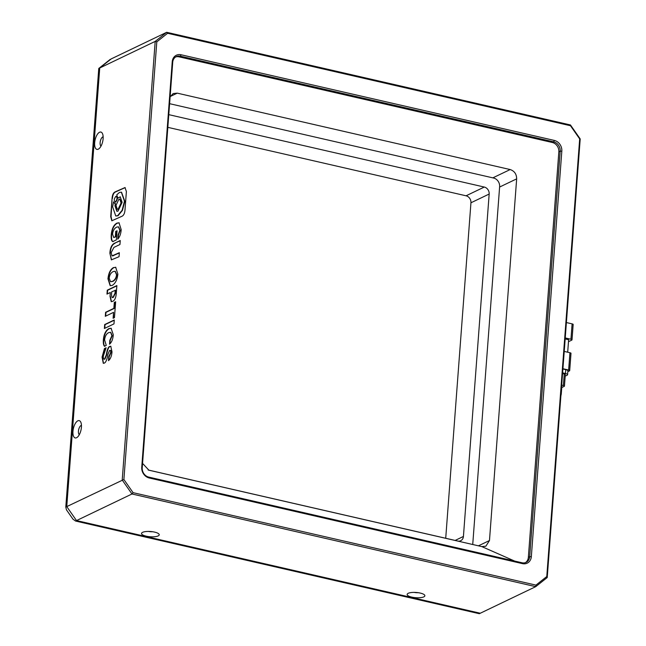 <?xml version="1.0" encoding="UTF-8"?>
<svg xmlns="http://www.w3.org/2000/svg" width="646" height="646" viewBox="0 0 646 646"><rect width="100%" height="100%" fill="white"/><g stroke="black" fill="none" stroke-linecap="round" stroke-linejoin="round"><path stroke-width="0.97" d="M75.558 521.039L72.966 519.174L66.465 509.856L65.795 507.062L98.773 68.452L99.734 67.992L66.756 506.601L76.519 520.579L131.97 493.988L535.728 586.649L479.316 613.7L75.558 521.039L76.519 520.579L66.756 506.601L99.734 67.992L155.193 41.401L122.215 480.01L131.97 493.988L133.076 492.664L535.954 585.115L535.728 586.649L547.227 577.548L580.205 138.938L570.442 124.961L166.684 32.3L111.233 58.891L99.734 67.992L110.272 59.351L98.773 68.452M65.795 507.062L123.887 479.502L133.076 492.664M167.831 127.351L466.057 195.795A6.056 5.152 -115.6 0 1 470.942 202.787L445.716 538.271M480.269 613.24L76.519 520.579L480.269 613.24M466.057 195.795L484.29 187.049L168.784 114.649M484.29 187.049A6.056 5.152 -115.6 0 1 489.167 194.042L470.942 202.787M455.139 540.436L463.424 536.463L489.167 194.042M463.424 536.463A6.056 5.152 -115.6 0 1 460.727 540.71A6.056 5.152 -115.6 0 1 457.675 541.017L148.16 469.989M472.727 544.513L499.633 186.662A7.469 6.347 64.4 0 0 493.617 178.038L169.607 103.683M478.436 545.822L489.474 540.524L485.881 546.185L481.811 546.597L148.887 470.191L142.564 463.384M492.833 177.86L510.162 169.551L177.238 93.145L173.168 93.557L170.116 96.876M489.474 540.524L516.663 178.869L499.6 187.049M510.162 169.551C514.426 170.996 516.598 174.097 516.663 178.869M561.051 393.6A3.537 1.042 -175.7 0 1 561.277 394.012L561.85 386.316A3.537 1.042 -175.7 0 0 561.632 385.912M561.762 387.543L564.2 386.373A2.019 0.598 4.3 0 0 564.442 386.122L565.307 374.575A2.019 0.598 -175.7 0 0 564.249 373.961L563.385 385.509A2.019 0.598 4.3 0 1 564.442 386.122M563.385 385.509L561.689 385.121M562.561 373.574L564.249 373.961M562.618 372.839L565.484 373.501A4.037 1.195 4.3 0 1 567.592 374.72A4.037 1.195 4.3 0 1 567.107 375.229L565.185 376.15M567.592 374.72L567.882 370.877A4.037 1.195 -175.7 0 0 565.775 369.649L565.484 373.501M562.9 368.995L565.775 369.649M562.924 368.729L568.642 370.037A2.019 0.598 4.3 0 1 569.691 370.651A2.019 0.598 4.3 0 1 569.449 370.901L567.826 371.684M564.224 351.416L569.942 352.724A2.019 0.598 4.3 0 1 570.991 353.338L569.691 370.651M567.689 352.207L568.625 339.748L565.161 338.948M568.48 341.702L571.767 340.127A2.019 0.598 4.3 0 0 572.009 339.869A2.019 0.598 4.3 0 0 570.951 339.255L565.242 337.947M566.397 322.556L572.106 323.864L570.951 339.255M572.009 339.869L573.163 324.478A2.019 0.598 -175.7 0 0 572.106 323.864M146.157 536.156A8.883 2.624 -175.7 0 0 155.969 536.56A8.883 2.624 -175.7 0 0 158.859 533.959A8.883 2.624 -175.7 0 0 154.596 532.11A8.883 2.624 -175.7 0 0 142.015 532.692A8.883 2.624 -175.7 0 0 146.157 536.156M148.556 531.432A4.845 1.429 -175.7 0 0 152.577 531.731M411.785 597.114A8.883 2.624 -175.7 0 0 421.604 597.518A8.883 2.624 -175.7 0 0 424.495 594.918A8.883 2.624 -175.7 0 0 420.231 593.068A8.883 2.624 -175.7 0 0 407.642 593.65A8.883 2.624 -175.7 0 0 411.785 597.114M414.183 592.39A4.845 1.429 -175.7 0 0 418.204 592.689M103.15 136.799A4.845 2.116 -77.1 0 0 102.779 136.912A4.845 2.116 -77.1 0 0 100.13 142.637A4.845 2.116 -77.1 0 0 101.01 146.101M98.257 149.186A8.883 3.876 -77.1 0 0 98.983 148.717A8.883 3.876 -77.1 0 0 102.674 141.587A8.883 3.876 -77.1 0 0 102.464 133.569A8.883 3.876 -77.1 0 0 99.532 132.252A8.883 3.876 -77.1 0 0 94.671 142.742A8.883 3.876 -77.1 0 0 98.257 149.186M72.974 431.302A8.883 3.876 -77.1 0 0 77.294 437.269A8.883 3.876 -77.1 0 0 81.42 427.256A8.883 3.876 -77.1 0 0 80.766 422.121A8.883 3.876 -77.1 0 0 76.285 422.096A8.883 3.876 -77.1 0 0 72.974 431.302M81.453 425.359A4.845 2.116 -77.1 0 0 78.432 431.197A4.845 2.116 -77.1 0 0 79.313 434.661M547.227 577.548L546.774 576.547L535.954 585.115M546.774 576.547L579.68 138.898L570.491 125.736L167.613 33.277L156.8 41.853L123.887 479.502M561.826 151.14L531.335 556.658A9.286 7.897 -115.6 0 1 522.525 563.643L149.226 477.975A9.286 7.897 -115.6 0 1 141.74 467.252L172.232 61.733A9.286 7.897 -115.6 0 1 181.05 54.757L554.341 140.424A9.286 7.897 -115.6 0 1 561.826 151.14L560.187 151.172L529.696 556.69L531.335 556.658M113.987 323.888L114.277 319.964L104.684 324.567L104.394 328.491L113.987 323.888M113.3 334.757L111.088 328.257L108.988 328.539C105.815 330.324 103.941 334.039 103.376 339.675C103.134 342.961 103.481 345.15 104.434 346.248L106.259 345.376L104.604 339.974C104.991 336.3 106.324 333.869 108.593 332.674L110.587 332.286L111.895 335.67L109.828 340.289L109.529 344.205C111.685 342.315 112.937 339.166 113.3 334.757M109.578 350.463C110.418 350.003 110.765 350.721 110.619 352.619L108.754 356.81L108.471 360.654C110.45 359.055 111.637 356.132 112.008 351.868L110.765 346.272L109.885 346.369C108.31 346.749 107.107 349.607 106.275 354.945L104.547 359.071C103.562 359.483 103.174 358.441 103.36 355.938L106.122 347.774L104.426 348.59L102.068 357.125L103.287 363.31L104.369 363.1C105.887 362.374 107.083 359.434 107.955 354.299L109.578 350.463L110.28 350.415M110.934 346.321L110.24 346.45C108.665 346.837 107.462 349.688 106.63 355.025L104.894 359.152L104.216 359.16M112.081 198.379L110.708 216.612L111.798 220.795L122.021 216.232C123.749 215.384 124.751 213.22 125.017 209.748L126.39 191.523L125.001 187.566L115.085 191.902C113.349 192.742 112.356 194.906 112.081 198.379L111.064 216.693L111.984 220.819M114.455 317.63L115.65 301.771L114.31 302.409L113.866 308.336L105.605 312.293L105.306 316.306L113.567 312.341L113.115 318.268L114.455 317.63M112.67 301.351C114.746 300.406 115.949 297.733 116.28 293.341L116.869 285.572L107.268 290.175L106.978 294.1L110.321 292.493L110.038 296.336L111.233 301.666L112.67 301.351M113.534 267.541C110.418 269.301 108.56 273.064 107.955 278.83L110.175 285.669L112.194 285.403C115.376 283.505 117.265 279.726 117.863 274.074L115.666 267.25L113.89 267.622C110.773 269.382 108.916 273.145 108.31 278.91L107.955 278.83M109.877 253.2L111.387 259.862L119.042 256.696L119.34 252.691L112.016 255.889L111.169 252.667L113.93 247.394L119.954 244.511L120.253 240.506L114.722 243.154C111.823 244.39 110.208 247.733 109.877 253.2L111.572 259.894M117.055 231.026L116.086 231.486L115.691 236.832L113.728 237.518L112.557 234.135C112.961 230.727 114.31 228.385 116.619 227.117L118.412 226.851L119.857 230.315L118.089 234.942L117.782 239.117C119.744 236.993 120.883 233.844 121.198 229.669L119.026 222.797L116.958 223.096C113.728 224.856 111.839 228.716 111.274 234.668C110.959 238.842 111.475 241.144 112.816 241.572L116.393 239.86L117.071 230.759L115.731 231.405L115.335 236.751L113.849 237.542M167.613 33.277L166.684 32.3L155.193 41.401L156.8 41.853M580.205 138.938L579.68 138.898M570.491 125.736L570.442 124.961M522.525 563.643L522.033 562.763A8.075 6.864 64.4 0 0 526.102 562.351A8.075 6.864 64.4 0 0 529.696 556.69L528.355 557.337A8.075 6.864 -115.6 0 1 525.416 562.634M175.664 56.961A8.075 6.864 -115.6 0 1 179.039 56.832L552.338 142.5A8.075 6.864 -115.6 0 1 558.847 151.818L560.187 151.172A8.075 6.864 64.4 0 0 553.679 141.854L554.341 140.424M181.05 54.757L180.387 56.186L553.679 141.854L552.338 142.5M179.039 56.832L180.387 56.186A8.075 6.864 64.4 0 0 176.31 56.598A8.075 6.864 64.4 0 0 172.724 62.258L172.232 61.733M141.74 467.252L142.233 467.777L172.724 62.258M142.233 467.777A8.075 6.864 64.4 0 0 148.733 477.095L149.226 477.975M522.033 562.763L148.733 477.095M558.847 151.818L528.355 557.337M118.581 226.899L120.213 230.396L118.444 235.023L118.17 238.665M119.203 222.846L117.314 223.177C114.084 224.937 112.194 228.797 111.629 234.748L111.274 234.668M111.629 234.748C111.314 238.923 111.831 241.224 113.171 241.652M120.237 240.764L114.722 243.154M115.077 243.235C112.17 244.471 110.555 247.814 110.232 253.28M119.316 252.949L113.316 255.574M113.672 255.663L112.202 255.913M115.836 267.299L113.89 267.622M108.31 278.91L110.361 285.702M110.708 281.721L112.856 281.398C115.214 280.154 116.555 277.958 116.878 274.8L115.263 271.312M113.236 271.546C110.902 272.774 109.562 275.002 109.206 278.224L110.523 281.688L112.501 281.317C114.859 280.073 116.199 277.877 116.522 274.72L115.093 271.255L113.236 271.546M110.321 292.493L110.038 296.336M110.385 296.417L111.419 301.69M116.845 285.839L107.624 290.256L107.349 293.922M112.291 297.572L113.325 297.418L115.351 293.308L115.586 290.224L111.71 291.83L111.475 294.923L112.105 297.556L112.969 297.338L115.004 293.227L115.23 290.143M113.567 312.341L113.494 318.09M115.626 302.029L114.665 302.49L114.221 308.417L105.96 312.373L105.678 316.12M125.171 187.615L115.44 191.983C113.704 192.823 112.703 194.987 112.436 198.459M115.149 201.98L115.779 201.98C117.734 199.267 117.871 197.418 116.199 196.449M115.844 196.368C113.89 199.081 113.753 200.922 115.424 201.899C117.378 199.186 117.515 197.337 115.844 196.368L116.474 196.368M117.031 211.315L115.319 205.864L115.343 203.361C115.513 204.047 114.915 203.53 113.543 201.818L112.646 206.898L115.755 215.958L117.677 215.675L122.11 210.273L124.46 201.229L121.351 192.169L119.421 192.451L116.773 194.826L117.798 198.056L120.422 196.893M115.933 215.998L118.032 215.764L122.465 210.354L124.815 201.31L121.529 192.217M114.794 203.498L113.543 201.818M117.507 209.304L118.509 209.239L121.416 203.046L119.898 199.138M118.904 199.202L115.997 205.396L117.33 209.28L118.153 209.159L121.06 202.965L119.728 199.081L118.904 199.202M117.798 198.056L120.253 196.836L122.134 202.343L118.024 211.113L116.853 211.29L114.964 205.783L115.343 203.361L114.617 203.474M115.327 202.045L115.779 201.98M105.928 348.121L104.426 348.59M104.781 348.67L102.068 357.125M104.894 359.152L104.377 359.224M109.933 350.544C110.773 350.092 111.12 350.81 110.975 352.7L109.109 356.891L108.851 360.315M102.423 357.206L103.465 363.335M110.757 332.343L112.251 335.75L110.183 340.369L109.917 343.842M111.265 328.305L109.344 328.62C106.17 330.405 104.297 334.119 103.731 339.756L103.376 339.675M103.731 339.756C103.481 343.042 103.836 345.23 104.789 346.337M114.261 320.222L105.04 324.647L104.765 328.313M481.811 546.597L514.652 561.067M177.238 93.145L170.294 96.472M569.942 352.724L568.642 370.037M561.277 394.012L560.881 395.909"/></g></svg>

